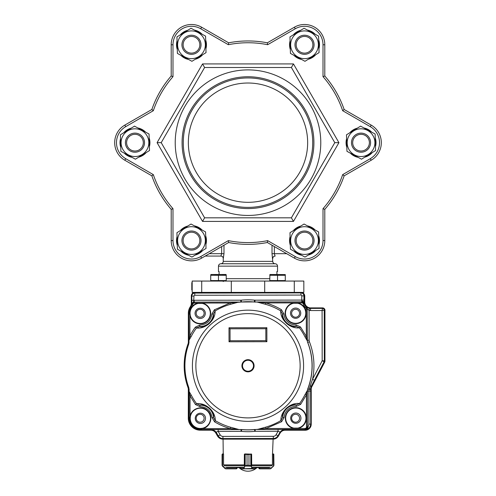 <?xml version="1.0" encoding="UTF-8"?>
<svg xmlns="http://www.w3.org/2000/svg" width="496" height="496" viewBox="0 0 496 496"><rect width="100%" height="100%" fill="white"/><g stroke="black" fill="none" stroke-linecap="round" stroke-linejoin="round"><path stroke-width="0.74" d="M318.711 235.786A14.973 14.973 0 0 1 318.947 244.553M315.747 250.468A14.973 14.973 0 0 1 308.276 255.056M290.327 245.334A14.973 14.973 0 0 1 290.092 236.567M293.291 230.659A14.973 14.973 0 0 1 300.762 226.071M307.483 225.885A14.973 14.973 0 0 1 315.189 230.057M301.556 255.235A14.973 14.973 0 0 1 293.849 251.063M304.897 254.423A13.869 13.869 0 0 1 290.656 240.938A13.869 13.869 0 0 1 304.141 226.697A13.869 13.869 0 0 1 318.382 240.182A13.869 13.869 0 0 1 304.897 254.423M289.98 232.686L304.067 224.037L318.606 231.911L319.058 248.434L304.972 257.083L290.433 249.215L289.98 232.686M277.524 271.51L276.917 271.51L277.524 271.51L277.524 266.147A2.387 2.387 0 0 0 275.144 263.76L220.856 263.76A2.387 2.387 0 0 0 218.476 266.147L218.476 271.51L219.083 271.51L218.476 271.51M275.144 263.76A2.387 2.387 0 0 1 272.757 261.373L272.019 253.685L274.338 253.685L275.082 256.072L274.338 253.685L286.688 253.685M220.856 263.76A2.387 2.387 0 0 0 223.243 261.373L223.243 258.459A2.387 2.387 0 0 0 220.856 256.072L221.662 253.685L221.662 246.555M272.701 258.459A2.387 2.381 90 0 1 275.082 256.072L275.144 256.072C273.693 256.215 272.899 257.009 272.757 258.459M220.918 256.072L205.183 256.072L220.918 256.072A2.387 2.381 -90 0 1 223.299 258.459L223.981 253.685L223.243 258.459M192.169 282.664L191.809 282.664L191.809 290.005L192.169 290.005M191.809 282.844L192.169 282.844M191.809 290.005L192.169 290.191M294.289 281.058L294.289 292.392L303.831 292.392L303.831 281.058L231.297 281.058L231.297 292.392M264.703 281.058L264.703 292.392M201.711 281.058L201.711 292.392L192.169 292.392L192.169 281.058L231.297 281.058M219.083 271.51L219.083 274.493M276.917 274.493L276.917 271.51M228.656 242.513L228.346 240.628A99.913 99.913 0 0 0 267.654 240.628L267.344 242.513A101.705 101.705 0 0 1 228.656 242.513L201.624 258.125A20.28 20.28 0 0 1 171.201 240.56L171.201 209.343A101.705 101.705 0 0 1 151.857 175.838L153.332 174.629A99.913 99.913 0 0 0 172.986 208.667L171.201 209.343M151.857 175.838L124.818 160.233A20.28 20.28 0 0 1 124.818 125.104L151.857 109.492A101.705 101.705 0 0 1 171.201 75.993L172.986 76.663A99.913 99.913 0 0 0 153.332 110.707L151.857 109.492M267.344 42.817L267.654 44.702A99.913 99.913 0 0 0 228.346 44.702L228.656 42.817A101.705 101.705 0 0 1 267.344 42.817L294.376 27.212A20.28 20.28 0 0 1 324.799 44.77L324.799 75.993A101.705 101.705 0 0 1 344.143 109.492L342.668 110.707A99.913 99.913 0 0 0 323.014 76.663L324.799 75.993M344.143 109.492L371.182 125.104A20.28 20.28 0 0 1 371.182 160.233L344.143 175.838A101.705 101.705 0 0 1 324.799 209.343L323.014 208.667A99.913 99.913 0 0 0 342.668 174.629L344.143 175.838M248 202.318A59.65 59.65 0 0 0 307.65 142.668A59.65 59.65 0 0 0 248 83.018A59.65 59.65 0 0 0 188.35 142.668A59.65 59.65 0 0 0 248 202.318M248 215.444A72.776 72.776 0 0 0 320.776 142.668A72.776 72.776 0 0 0 248 69.893A72.776 72.776 0 0 0 175.224 142.668A72.776 72.776 0 0 0 248 215.444M291.394 217.825L204.606 217.825L202.542 221.408L157.077 142.668L202.542 63.928L204.606 67.506L291.394 67.506L334.788 142.668L291.394 217.825L293.458 221.408L202.542 221.408M324.799 209.343L324.799 240.56A20.28 20.28 0 0 1 294.376 258.125L267.344 242.513M201.624 258.125A20.28 20.28 0 0 1 171.201 240.56L172.986 240.56A18.495 18.495 0 0 0 200.725 256.575L201.624 258.125M153.332 110.707L125.717 126.654A18.495 18.495 0 0 0 125.717 158.683L124.818 160.233A20.28 20.28 0 0 1 114.681 142.668M294.376 27.212A20.28 20.28 0 0 1 324.799 44.77A20.28 20.28 0 0 0 294.376 27.212L295.275 28.762L267.654 44.702M171.201 75.993L171.201 44.77A20.28 20.28 0 0 1 201.624 27.212L228.656 42.817M202.542 63.928L293.458 63.928L338.923 142.668L334.788 142.668M293.458 63.928L291.394 67.506M204.606 217.825L161.212 142.668L157.077 142.668M248 207.39A64.722 64.722 0 0 1 183.278 142.668A64.722 64.722 0 0 1 248 77.946A64.722 64.722 0 0 1 312.722 142.668A64.722 64.722 0 0 1 248 207.39M248 76.756A65.912 65.912 0 0 0 182.088 142.668A65.912 65.912 0 0 0 248 208.58A65.912 65.912 0 0 0 313.912 142.668A65.912 65.912 0 0 0 248 76.756M161.212 142.668L204.606 67.506M371.182 125.104A20.28 20.28 0 0 1 381.319 142.668A20.28 20.28 0 0 0 371.182 125.104L370.283 126.654L342.668 110.707M312.79 241.695A8.351 8.351 0 0 0 305.654 232.289A8.351 8.351 0 0 0 296.248 239.425A8.351 8.351 0 0 0 303.385 248.837A8.351 8.351 0 0 0 312.79 241.695M295.064 239.264A9.542 9.542 0 0 1 305.815 231.105A9.542 9.542 0 0 1 313.974 241.856A9.542 9.542 0 0 1 303.223 250.015A9.542 9.542 0 0 1 295.064 239.264M202.709 250.468A14.973 14.973 0 0 1 195.238 255.056M188.517 255.235A14.973 14.973 0 0 1 180.811 251.063M180.253 230.659A14.973 14.973 0 0 1 187.724 226.071M194.444 225.885A14.973 14.973 0 0 1 202.151 230.057M205.673 235.786A14.973 14.973 0 0 1 205.908 244.553M177.289 245.334A14.973 14.973 0 0 1 177.053 236.567M131.998 157.344A14.973 14.973 0 0 1 124.291 153.171M120.77 147.442A14.973 14.973 0 0 1 120.534 138.675M137.925 127.993A14.973 14.973 0 0 1 145.632 132.165M149.153 137.894A14.973 14.973 0 0 1 149.389 146.661M146.19 152.57A14.973 14.973 0 0 1 138.719 157.158M123.733 132.761A14.973 14.973 0 0 1 131.204 128.173M177.289 49.544A14.973 14.973 0 0 1 177.053 40.784M180.253 34.869A14.973 14.973 0 0 1 187.724 30.281M205.673 40.002A14.973 14.973 0 0 1 205.908 48.763M202.709 54.678A14.973 14.973 0 0 1 195.238 59.266M188.517 59.452A14.973 14.973 0 0 1 180.811 55.273M194.444 30.095A14.973 14.973 0 0 1 202.151 34.274M293.291 34.869A14.973 14.973 0 0 1 300.762 30.281M307.483 30.095A14.973 14.973 0 0 1 315.189 34.274M315.747 54.678A14.973 14.973 0 0 1 308.276 59.266M301.556 59.452A14.973 14.973 0 0 1 293.849 55.273M290.327 49.544A14.973 14.973 0 0 1 290.092 40.784M318.711 40.002A14.973 14.973 0 0 1 318.947 48.763M364.002 127.993A14.973 14.973 0 0 1 371.709 132.165M375.23 137.894A14.973 14.973 0 0 1 375.466 146.661M358.075 157.344A14.973 14.973 0 0 1 350.368 153.171M346.847 147.442A14.973 14.973 0 0 1 346.611 138.675M349.81 132.761A14.973 14.973 0 0 1 357.281 128.173M372.267 152.57A14.973 14.973 0 0 1 364.796 157.158M179.664 247.82A13.869 13.869 0 0 1 184.221 228.743A13.869 13.869 0 0 1 203.298 233.3A13.869 13.869 0 0 1 198.741 252.377A13.869 13.869 0 0 1 179.664 247.82M191.028 224.037L205.567 231.911L206.02 248.434L191.933 257.083L177.394 249.215L176.942 232.686L191.028 224.037M122.766 136.065A13.869 13.869 0 0 1 141.565 130.473A13.869 13.869 0 0 1 147.157 149.271A13.869 13.869 0 0 1 128.359 154.864A13.869 13.869 0 0 1 122.766 136.065M149.048 134.013L149.501 150.542L135.414 159.191L120.875 151.317L120.423 134.794L134.509 126.145L149.048 134.013M191.103 30.907A13.869 13.869 0 0 1 205.344 44.392A13.869 13.869 0 0 1 191.859 58.64A13.869 13.869 0 0 1 177.618 45.148A13.869 13.869 0 0 1 191.103 30.907M206.02 52.644L191.933 61.299L177.394 53.425L176.942 36.902L191.028 28.247L205.567 36.121L206.02 52.644M316.336 37.516A13.869 13.869 0 0 1 311.779 56.587A13.869 13.869 0 0 1 292.702 52.03A13.869 13.869 0 0 1 297.259 32.953A13.869 13.869 0 0 1 316.336 37.516M304.972 61.299L290.433 53.425L289.98 36.902L304.067 28.247L318.606 36.121L319.058 52.644L304.972 61.299M373.234 149.271A13.869 13.869 0 0 1 354.435 154.864A13.869 13.869 0 0 1 348.843 136.065A13.869 13.869 0 0 1 367.641 130.473A13.869 13.869 0 0 1 373.234 149.271M346.952 151.317L346.499 134.794L360.586 126.145L375.125 134.013L375.577 150.542L361.491 159.191L346.952 151.317M194.637 248.291A8.351 8.351 0 0 0 199.212 237.404A8.351 8.351 0 0 0 188.325 232.829A8.351 8.351 0 0 0 183.749 243.716A8.351 8.351 0 0 0 194.637 248.291M187.879 231.725A9.542 9.542 0 0 1 200.316 236.958A9.542 9.542 0 0 1 195.083 249.401A9.542 9.542 0 0 1 182.646 244.168A9.542 9.542 0 0 1 187.879 231.725M129.84 149.265A8.351 8.351 0 0 0 141.558 147.789A8.351 8.351 0 0 0 140.083 136.071A8.351 8.351 0 0 0 128.365 137.547A8.351 8.351 0 0 0 129.84 149.265M140.814 135.129A9.542 9.542 0 0 1 142.501 148.521A9.542 9.542 0 0 1 129.109 150.207A9.542 9.542 0 0 1 127.422 136.815A9.542 9.542 0 0 1 140.814 135.129M183.21 43.636A8.351 8.351 0 0 0 190.346 53.047A8.351 8.351 0 0 0 199.752 45.905A8.351 8.351 0 0 0 192.615 36.499A8.351 8.351 0 0 0 183.21 43.636M200.936 46.072A9.542 9.542 0 0 1 190.185 54.231A9.542 9.542 0 0 1 182.026 43.474A9.542 9.542 0 0 1 192.777 35.315A9.542 9.542 0 0 1 200.936 46.072M301.363 37.039A8.351 8.351 0 0 0 296.788 47.926A8.351 8.351 0 0 0 307.675 52.508A8.351 8.351 0 0 0 312.251 41.621A8.351 8.351 0 0 0 301.363 37.039M308.121 53.611A9.542 9.542 0 0 1 295.684 48.379A9.542 9.542 0 0 1 300.917 35.935A9.542 9.542 0 0 1 313.354 41.168A9.542 9.542 0 0 1 308.121 53.611M366.16 136.071A8.351 8.351 0 0 0 354.442 137.547A8.351 8.351 0 0 0 355.917 149.265A8.351 8.351 0 0 0 367.635 147.789A8.351 8.351 0 0 0 366.16 136.071M355.186 150.207A9.542 9.542 0 0 1 353.499 136.815A9.542 9.542 0 0 1 366.891 135.129A9.542 9.542 0 0 1 368.578 148.521A9.542 9.542 0 0 1 355.186 150.207M291.629 313.267A3.968 3.968 0 0 0 297.575 316.702A3.968 3.968 0 0 0 297.575 309.833A3.968 3.968 0 0 0 291.629 313.267M291.629 418.252A3.968 3.968 0 0 0 297.575 421.687A3.968 3.968 0 0 0 297.575 414.817A3.968 3.968 0 0 0 291.629 418.252M196.187 418.252A3.968 3.968 0 0 0 202.132 421.687A3.968 3.968 0 0 0 202.132 414.817A3.968 3.968 0 0 0 196.187 418.252M196.187 313.267A3.968 3.968 0 0 0 202.132 316.702A3.968 3.968 0 0 0 202.132 309.833A3.968 3.968 0 0 0 196.187 313.267M188.058 343.833A4.774 4.774 0 0 0 188.35 342.19L188.35 313.267A11.929 11.929 0 0 1 190.34 306.677A5.964 5.964 0 0 0 191.332 303.378L191.332 295.969A3.577 3.577 0 0 1 194.909 292.392L301.091 292.392A3.577 3.577 0 0 1 304.668 295.969L304.668 301.934A5.964 5.964 0 0 0 310.632 307.898L322.561 307.898A2.387 2.387 0 0 1 324.948 310.285L324.948 361.001A2.387 2.387 0 0 1 324.675 362.105L311.773 386.793A4.774 4.774 0 0 0 311.228 389.007L311.228 424.216A5.964 5.964 0 0 1 305.263 430.187L285.243 430.187A5.964 5.964 0 0 0 280.079 433.169L278.355 436.151A5.964 5.964 0 0 1 273.191 439.134L222.809 439.134A5.964 5.964 0 0 1 217.645 436.151L215.921 433.169A5.964 5.964 0 0 0 210.757 430.187L200.279 430.187A11.929 11.929 0 0 1 188.35 418.252L188.35 389.329A4.774 4.774 0 0 0 188.058 387.692A63.829 63.829 0 0 1 188.058 343.833A63.829 63.829 0 0 0 188.034 387.63A4.774 4.774 0 0 1 188.325 389.267L188.35 389.267M188.35 418.19L188.294 418.19A11.929 11.929 0 0 0 192.225 427.056M188.294 418.19L188.325 389.459M194.364 292.392A3.577 3.577 0 0 0 192.783 293.093M304.668 296.025L304.742 296.025A3.577 3.577 0 0 0 303.292 293.148M304.742 296.025L304.736 301.996A5.964 5.964 0 0 0 306.485 306.224M324.948 310.366L324.948 361.076A2.387 2.387 0 0 1 324.682 362.185L311.748 386.861A4.774 4.774 0 0 0 311.476 387.494M305.201 430.187L305.201 430.243A5.964 5.964 0 0 0 309.405 428.513M305.201 430.243L285.175 430.224A5.964 5.964 0 0 0 282.416 430.894M272.502 454.162L273.116 439.158A5.964 5.964 0 0 0 275.237 438.768M217.614 436.096L217.577 436.12A5.964 5.964 0 0 0 220.689 438.743M217.577 436.12L215.853 433.132A5.964 5.964 0 0 0 213.516 430.857M325.004 310.366A2.387 2.387 0 0 0 324.508 308.903M253.487 365.75A5.487 5.487 0 0 1 245.266 370.518A5.487 5.487 0 0 1 245.247 361.014A5.487 5.487 0 0 1 253.487 365.75M214.39 309.795L215.103 310.98C215.252 315.778 213.088 320.168 208.593 324.161C204.532 327.217 200.489 328.495 196.459 327.986L195.343 327.174L199.795 325.06C206.751 324.595 210.781 320.918 211.885 314.03L214.39 309.795L230.008 303.006L202.263 303.056A10.503 10.503 -109.6 0 1 210.676 312.858A10.503 10.503 -45.4 0 1 201.481 323.776A10.503 10.503 -45.4 0 1 189.894 315.444L189.559 313.373L190.042 313.373A10.143 10.143 0 0 1 191.723 307.762L191.32 307.495L192.237 306.485A7.601 7.601 0 0 0 192.808 304.339L191.859 304.234L194.227 302.12L194.227 303.075L202.263 303.056L202.194 303.409A10.143 10.143 0 0 1 200.868 323.473A10.143 10.143 0 0 1 190.247 315.375L190.042 313.373M307.303 390.538L306.423 394.89L305.183 394.277L307.346 390.507L307.731 388.895A64.052 64.052 0 0 0 307.65 342.414L307.253 340.808L305.083 337.044A63.897 63.897 0 0 0 299.404 327.806C295.405 328.321 291.381 327.075 287.327 324.068C282.807 320.137 280.6 315.735 280.705 310.868L281.412 309.678L283.935 313.906L282.503 313.993C281.759 315.791 283.098 318.866 286.527 323.231C291.208 326.213 294.401 327.242 296.118 326.325L296.062 324.892L300.52 326.988L299.404 327.806L296.118 326.325A13.15 13.15 0 0 1 282.503 313.993L280.705 310.868A63.897 63.897 0 0 0 265.397 304.277L257.052 302.052L254.355 302.033A64.04 64.04 0 0 0 241.422 302.058L238.725 302.083L230.386 304.339A63.897 63.897 0 0 0 215.103 310.98L213.311 314.117L211.885 314.03M254.355 302.033L254.956 302.027L254.963 300.167L301.785 300.08L301.779 295.876A0.812 0.812 44.9 0 0 300.967 295.064L194.785 295.25A0.812 0.812 -45.1 0 0 193.973 296.062L193.638 301.779L191.834 304.191L191.834 300.278L194.203 300.272L194.203 302.058L191.859 304.234A6.646 6.646 0 0 1 190.799 307.148L191.32 307.495A10.627 10.627 0 0 0 189.559 313.373L188.939 313.373A11.253 11.253 0 0 1 190.799 307.148L190.731 307.105A11.334 11.334 0 0 0 188.852 313.373L188.988 340.392L189.931 335.935L191.158 336.567L189.057 340.163L188.685 344.286A63.085 63.085 0 0 0 188.759 387.45L189.15 391.567L191.264 395.157A63.897 63.897 0 0 0 196.596 403.713C201.345 403.13 205.89 404.841 210.23 408.84C213.702 412.567 215.388 416.504 215.295 420.658L214.588 421.842L212.065 417.62C210.943 410.738 206.9 407.073 199.938 406.627L195.48 404.538L196.596 403.713L199.882 405.201L199.938 406.627M230.621 427.248L238.979 429.517L230.243 428.581L230.621 427.248A63.897 63.897 0 0 1 215.295 420.658L213.497 417.527C214.241 415.735 212.902 412.653 209.473 408.289C204.792 405.306 201.599 404.277 199.882 405.201A13.15 13.15 0 0 1 213.497 417.527L212.065 417.62M240.194 429.511L238.979 429.517M254.578 429.48L256.029 429.48L254.578 429.48A64.058 64.058 0 0 1 241.651 429.505M281.61 421.724L280.897 420.54C280.792 416.417 282.447 412.486 285.876 408.754C290.203 404.711 294.76 402.969 299.541 403.533L300.657 404.352L296.205 406.46L296.255 405.027C294.537 404.116 291.344 405.158 286.676 408.152C283.266 412.529 281.933 415.611 282.689 417.409L284.115 417.489L281.61 421.724L265.98 428.519L256.029 429.48M257.244 429.486L265.602 427.186A63.897 63.897 0 0 0 280.897 420.54L282.689 417.409A13.15 13.15 0 0 1 296.255 405.027L299.541 403.533A63.897 63.897 0 0 0 305.183 394.277M188.685 344.286L188.548 344.236A63.228 63.228 0 0 0 188.623 387.5L188.759 387.45M297.836 428.11L293.83 428.116A10.143 10.143 0 0 1 295.796 408.022A10.143 10.143 0 0 0 287.041 423.255A10.143 10.143 0 0 0 304.606 423.224A10.143 10.143 0 0 0 295.796 408.028A10.143 10.143 0 0 1 297.836 428.11L297.904 428.463L293.756 428.47A10.503 10.503 70.3 0 1 285.324 418.661A10.503 10.503 0 0 1 295.318 407.681A10.503 10.503 0 0 1 306.305 417.675A10.503 10.503 -74.7 0 1 297.904 428.463L305.052 428.451A1.432 1.432 -44.7 0 0 306.478 427.013L307.433 427.013L305.052 429.406L305.052 428.451M200.39 428.482L202.393 428.277L202.467 428.631L200.39 428.966L200.39 428.482A10.143 10.143 0 0 1 190.228 418.357L190.421 416.355A10.143 10.143 0 0 1 200.353 408.196A10.143 10.143 0 0 0 191.599 423.423A10.143 10.143 0 0 0 209.163 423.392A10.143 10.143 0 0 0 200.353 408.196A10.143 10.143 0 0 1 202.393 428.277M192.51 306.72A10.143 10.143 0 0 1 198.146 303.416L198.071 303.062A10.503 10.503 0 0 0 192.237 306.485L192.51 306.72L191.723 307.762M198.146 303.416L202.194 303.409M190.049 313.373A10.143 10.143 0 0 0 205.27 322.127A10.143 10.143 0 0 0 205.239 304.563A10.143 10.143 0 0 0 190.049 313.373M285.485 313.199A10.143 10.143 0 0 0 300.712 321.96A10.143 10.143 0 0 0 300.681 304.395A10.143 10.143 0 0 0 285.485 313.199A10.143 10.143 0 0 1 293.589 303.248L297.631 303.242A10.143 10.143 0 0 1 305.685 314.52A10.143 10.143 0 0 1 294.965 323.305A10.143 10.143 0 0 1 285.485 313.199M300.942 418.159A5.127 5.127 0 0 1 293.254 422.617A5.127 5.127 0 0 1 293.241 413.732A5.127 5.127 0 0 1 300.942 418.159M205.505 418.326A5.127 5.127 0 0 1 197.817 422.784A5.127 5.127 0 0 1 197.799 413.9A5.127 5.127 0 0 1 205.505 418.326M205.319 313.342A5.127 5.127 0 0 1 197.631 317.8A5.127 5.127 0 0 1 197.613 308.915A5.127 5.127 0 0 1 205.319 313.342M300.756 313.174A5.127 5.127 0 0 1 293.068 317.632A5.127 5.127 0 0 1 293.055 308.748A5.127 5.127 0 0 1 300.756 313.174M266.86 327.713L265.831 328.749L265.85 340.678L266.885 341.707L266.86 327.713L229.003 327.775L229.028 341.775L266.885 341.707M265.85 340.678L230.063 340.74L229.028 341.775M230.063 340.74L230.039 328.811L229.003 327.775M230.039 328.811L265.831 328.749M300.52 326.988L306.317 336.424L307.669 342.407A64.077 64.077 0 0 1 307.749 388.901L307.402 390.352M293.83 428.116L293.756 428.47L265.98 428.519L265.602 427.186M255.589 429.48L254.578 429.511A64.089 64.089 0 0 1 241.645 429.536L240.641 429.511M195.48 404.538L190.036 395.796L191.264 395.157M189.15 391.567L189.075 392.262L189.15 391.567M190.421 416.355L190.073 416.28L190.036 395.796L189.075 392.262L189.125 418.357L189.745 418.357L190.073 416.28C191.326 408.468 202.318 404.779 207.787 410.899C213.925 416.342 210.273 427.354 202.467 428.631L230.243 428.581A65.28 65.28 0 0 1 214.588 421.842M189.162 389.757L188.74 387.457A63.104 63.104 0 0 1 188.666 344.28L189.075 341.973M199.795 325.06L199.745 326.492C201.463 327.41 204.656 326.368 209.324 323.367C212.734 318.996 214.067 315.909 213.311 314.117A13.15 13.15 0 0 1 199.745 326.492L196.459 327.986A63.897 63.897 0 0 0 191.158 336.567M240.715 302.095L230.008 303.006L230.386 304.339M238.855 302.039L194.227 302.12L241.422 302.058M256.922 302.008L255.062 302.07M257.269 302.027L265.775 302.944L265.397 304.277M297.631 303.242L297.705 302.889A10.503 10.503 -109.7 0 1 306.119 312.691A10.503 10.503 0 0 1 296.118 323.677A10.503 10.503 0 0 1 285.138 313.677A10.503 10.503 105.3 0 1 293.514 302.895L301.835 302.882A1.432 1.432 -143 0 1 303.217 303.918A7.595 7.595 -127.4 0 0 305.741 307.731L306.268 308.841L306.317 336.424L305.083 337.044M307.216 340.777L307.334 340.231A5.964 5.964 79.1 0 0 307.743 342.395L309.411 341.744A65.937 65.937 77.9 0 1 312.542 379.291L322.177 360.778L324.322 360.865L324.235 310.149L322.09 310.533L322.462 308.388L310.533 308.407A6.584 6.584 0 0 1 309.43 308.314L309.07 310.434L307.359 308.847L306.385 306.987L309.43 308.314M307.315 340.957L307.272 340.225M307.365 391.04L307.433 427.013L307.371 391.214M189.081 391.338A112.79 0.986 89.9 0 0 189.1 389.54L189.038 418.357A11.334 11.334 0 0 0 200.39 429.672L218.166 429.586L218.166 431.377C216.74 431.681 216.213 432.19 216.578 432.909C215.258 430.807 213.354 429.71 210.868 429.635M188.988 389.54A5.964 5.964 0 0 0 188.623 387.5M188.548 344.236A5.964 5.964 0 0 0 188.902 342.19L188.988 340.392M188.852 313.373L188.902 342.19M194.203 300.272L240.808 300.192L240.814 301.977A5.971 5.971 -3.5 0 0 241.416 301.946L241.23 300.167A65.776 65.776 0 0 1 254.541 300.142L254.361 301.921L241.416 302.027A64.077 64.077 0 0 1 254.355 302.002L301.847 301.872L301.785 300.08L303.936 300.08L303.93 295.87L301.779 295.876M285.355 429.499C282.869 429.586 280.972 430.689 279.657 432.803C280.029 432.078 279.496 431.57 278.064 431.272L278.064 429.48L305.375 429.486A5.369 5.369 0 0 0 310.738 424.111L310.676 388.895A5.369 5.369 0 0 1 311.283 386.403L310.651 388.895L309.101 389.124L312.542 379.291L314.445 380.277L311.259 386.396L310.143 385.659M309.101 389.124L308.896 391.077L307.427 391.084A5.964 5.964 100 0 1 307.83 388.92A64.151 64.151 0 0 0 307.743 342.395L307.65 342.414M255.285 429.48L278.064 429.48M241.645 429.536L241.645 429.573A6.02 6.02 0 0 0 241.037 429.542L241.161 429.511M306.584 307.129L307.278 308.847L306.342 306.987A6.646 6.646 0 0 1 304.135 303.657L301.847 301.872L304.135 303.657L303.217 303.918M257.982 429.486L305.108 429.431C306.578 429.282 307.371 428.482 307.489 427.044L308.078 427.044L308.952 424.111L310.713 424.111C310.422 426.678 309.349 428.315 307.501 429.009L305.108 429.431L306.906 428.693L308.078 427.044L307.501 429.009M285.355 429.524A6.56 6.56 0 0 0 279.676 432.81L277.965 435.798L279.676 432.81M241.465 431.353L241.645 429.573A64.127 64.127 0 0 0 254.584 429.555L254.764 431.334A65.751 65.751 0 0 1 241.465 431.353A4.228 4.228 0 0 0 241.037 431.334L218.166 431.377L220.162 434.818A3.199 3.199 0 0 0 222.933 436.412L222.94 438.582A5.369 5.369 0 0 1 218.283 435.903L216.578 432.915A6.56 6.56 0 0 0 210.868 429.654M190.731 307.105A6.56 6.56 0 0 0 191.816 303.478L193.638 301.779M304.147 303.614L301.847 301.376L303.98 302.659L304.147 303.614M303.936 300.08L303.98 302.659M301.785 300.88L303.961 301.835A6.56 6.56 0 0 0 310.533 308.388L310.533 310.552L322.09 310.533L322.177 360.778L324.124 361.683A1.767 1.767 -76.3 0 0 324.322 360.865L324.254 310.149A1.792 1.792 0 0 0 322.462 308.363L310.533 308.388M305.741 307.731L306.342 306.987L307.222 308.841L306.268 308.841M307.749 388.901L309.045 389.391L310.651 389.174L310.657 391.077L308.896 391.077L308.952 424.111M311.283 386.403L324.142 361.696A1.792 1.792 0 0 0 324.347 360.865M306.906 428.693L305.375 429.486M303.961 301.835L303.949 295.87A2.982 2.982 0 0 0 300.96 292.894L194.779 293.08A2.982 2.982 0 0 0 191.803 296.069L191.816 303.478M222.94 438.582L273.315 438.489A5.369 5.369 0 0 0 277.965 435.798M251.577 454.162L244.906 453.927L247.039 454.522L244.379 454.162L244.305 465.353M223.553 464.764L223.553 454.162L222.623 454.162L223.498 454.162M239.016 467.647A13.125 13.125 0 0 0 256.984 467.647L259.687 467.647L259.687 468.602L270.419 468.602L273.792 465.75L270.351 468.838L259.513 468.838L258.918 467.647L259.513 468.838M226.598 467.647L243.468 467.647M252.532 467.647L269.402 467.647M251.249 465.936L248.961 465.26L251.249 465.936L252.241 468.602L255.545 468.602L255.552 467.647L255.304 468.838L240.696 468.838L240.479 467.647L240.455 468.602L243.759 468.602L244.751 465.936L247.027 465.26L244.751 465.936M236.313 467.647L236.487 468.838L225.649 468.838L222.524 466.209L222.072 465.26L225.581 468.602L236.487 468.602L237.082 468.243L237.082 467.647M224.905 468.317L222.524 466.209L222.623 454.162L222.072 454.522L222.667 453.927L222.072 454.522L222.072 465.26L222.072 454.522M222.698 453.927L223.491 453.927M224.806 468.491L225.581 468.602M222.326 454.032L222.45 465.936M237.082 468.243L236.487 468.838L237.082 468.243M251.695 465.353L251.621 454.162L248.973 454.522L251.317 454.162M255.304 468.838L252.011 468.838L251.801 468.491L240.696 468.838M250.802 465.868L250.802 454.057M251.106 453.927L251.106 466.209L244.664 466.042L244.894 453.927M252.03 468.317L251.106 466.209M245.198 454.057L245.198 465.868M244.894 466.209L243.97 468.317M272.205 465.353L272.447 464.764L272.205 465.353M273.928 465.26L273.705 454.057L273.928 465.26L273.581 466.104L273.928 465.26L273.792 454.243L272.447 454.162L272.447 464.764M273.302 453.927L273.476 466.209L271.095 468.317M273.705 454.057L273.333 453.927L273.792 454.243L273.792 465.75M270.419 468.602L271.194 468.491M273.649 280.581L269.768 280.581L269.923 274.493L285.281 274.586L285.281 280.581L273.649 280.581M285.281 281.058L285.281 280.581M285.281 275.28L281.406 274.586L285.281 275.28L277.524 275.28L273.649 274.586M269.768 275.28L277.524 275.28L277.524 280.581M222.351 274.586L226.232 275.28L226.077 274.493L210.874 274.493L210.719 275.28L226.232 275.28L226.232 280.581L210.719 280.581L210.719 281.058M210.719 275.28L210.719 280.581M218.476 275.28L214.594 274.586L218.476 275.28L218.476 280.581M223.243 261.373L272.757 261.373M226.232 278.671L269.768 278.671M274.338 246.555L274.338 253.685M272.019 253.685L272.019 245.216M223.981 245.216L223.981 253.685L209.312 253.685M277.524 266.147L218.476 266.147M294.376 258.125L295.275 256.575A18.495 18.495 0 0 0 323.014 240.56L323.014 208.667M267.654 240.628L295.275 256.575M324.799 240.56L323.014 240.56M200.725 256.575L228.346 240.628M172.986 208.667L172.986 240.56M371.182 160.233L370.283 158.683A18.495 18.495 0 0 0 370.283 126.654M342.668 174.629L370.283 158.683M125.717 158.683L153.332 174.629M125.717 126.654L124.818 125.104M324.799 44.77L323.014 44.77A18.495 18.495 0 0 0 295.275 28.762M323.014 76.663L323.014 44.77M228.346 44.702L200.725 28.762A18.495 18.495 0 0 0 172.986 44.77L171.201 44.77M172.986 44.77L172.986 76.663M200.725 28.762L201.624 27.212M338.923 142.668L293.458 221.408M254.082 365.75A6.082 6.082 0 0 0 247.988 359.674A6.082 6.082 0 0 0 241.918 365.769A6.082 6.082 0 0 0 248.012 371.845A6.082 6.082 0 0 0 254.082 365.75M195.864 365.856A52.136 52.136 0 0 1 247.758 313.627A52.136 52.136 0 0 1 300.136 365.372A52.44 52.44 -90.3 0 1 300.136 365.67A52.136 52.136 0 0 1 248.242 417.899A52.136 52.136 0 0 1 195.864 366.147A52.44 52.44 89.7 0 1 195.864 365.856M303.589 365.347A55.589 55.589 0 0 0 219.846 317.824A55.589 55.589 0 0 0 220.565 414.11A55.589 55.589 0 0 0 303.589 365.347M195.343 327.174A65.28 65.28 0 0 0 189.931 335.935L189.894 315.444L190.247 315.375M281.412 309.678A65.28 65.28 0 0 0 265.775 302.944L293.514 302.895L293.589 303.248M306.478 427.013L306.423 394.89L300.657 404.352M296.205 406.46A11.718 11.718 0 0 0 284.115 417.489M222.933 436.412L273.315 436.325A3.199 3.199 0 0 0 276.08 434.719L278.064 431.272L255.192 431.309L255.192 429.517A6.02 6.02 0 0 0 254.584 429.555L254.578 429.511M238.241 429.524L200.39 429.586L200.39 428.966A10.627 10.627 0 0 1 189.745 418.357L190.228 418.357M189.038 418.357L189.125 418.357A11.253 11.253 0 0 0 200.39 429.586L200.39 429.672M238.539 302.039L238.024 302.039M301.835 302.882L301.835 301.928L257.753 302.008M283.935 313.906A11.718 11.718 0 0 0 296.062 324.892M307.278 340.064L307.222 308.841L307.334 340.231L309.126 340.225A4.142 4.142 0 0 0 309.411 341.744M218.166 429.586L241.037 429.542L241.037 431.334M194.227 303.075A1.432 1.432 139.9 0 0 192.808 304.339M309.126 340.225L309.07 310.434A8.73 8.73 0 0 0 310.533 310.552M310.738 424.111L310.657 391.077M255.192 431.309A4.228 4.228 0 0 0 254.764 431.334M240.808 300.192A4.173 4.173 175 0 0 241.23 300.167M254.541 300.142A4.173 4.173 0 0 0 254.963 300.167M314.445 380.277L324.142 361.696M276.08 434.719L277.946 435.786A5.351 5.351 0 0 1 273.315 438.47L273.315 438.489M273.315 436.325L273.315 438.47L222.94 438.557A5.351 5.351 0 0 1 218.302 435.891L220.162 434.818M216.578 432.915L218.283 435.903M191.834 300.278L191.803 296.069M193.973 296.062L191.828 296.069A2.964 2.964 0 0 1 194.779 293.105L194.785 295.25M300.967 295.064L300.96 292.913L194.779 293.08M324.254 310.149L324.235 310.149A1.767 1.767 -135.1 0 0 322.462 308.388L322.462 308.363M303.949 295.87L303.93 295.87A2.964 2.964 0 0 0 300.96 292.913L300.96 292.894M252.247 467.294L270.32 467.294M225.68 467.294L243.753 467.294M223.975 465.719L244.423 465.719M251.577 465.719L272.025 465.719M251.621 464.895L272.378 464.895M223.622 464.895L244.379 464.895M244.379 464.764L244.311 465.285M248.973 465.26L248.961 454.522L248.973 465.26L247.039 465.26L247.027 454.522L247.027 465.26M248.973 454.522L247.027 454.522M223.231 453.927L223.064 439.134M251.627 464.764L251.689 465.285M258.918 468.243L259.092 468.664L258.918 468.243M269.768 281.058L269.768 280.581M226.232 281.058L226.232 280.581M223.243 281.536L223.721 281.058"/></g></svg>
